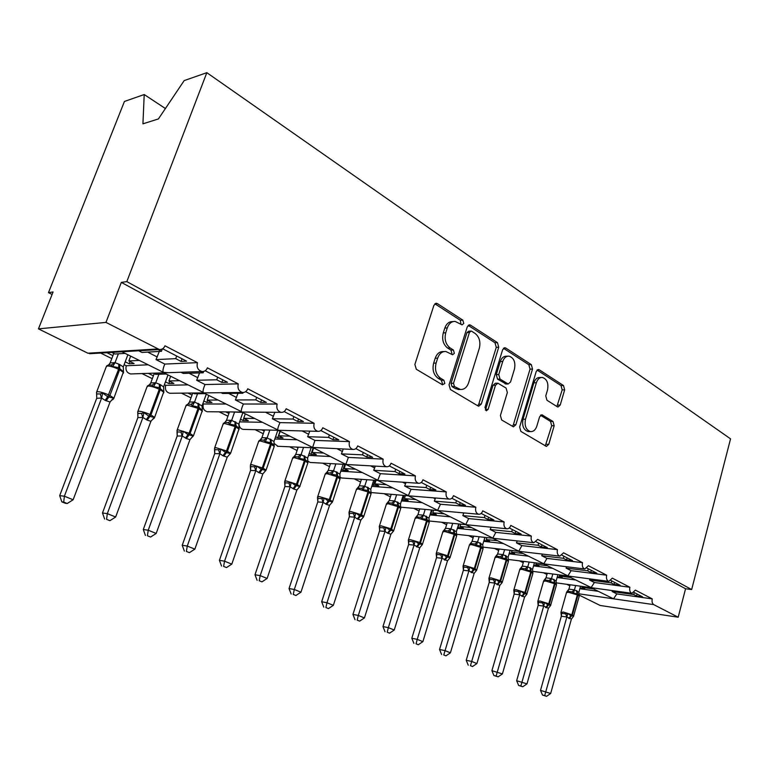 <?xml version="1.0" encoding="UTF-8"?>
<svg xmlns="http://www.w3.org/2000/svg" width="769" height="769" viewBox="0 0 769 769"><rect width="100%" height="100%" fill="white"/><g stroke="black" fill="none" stroke-linecap="round" stroke-linejoin="round"><path stroke-width="1.15" d="M463.765 323.441L462.823 320.135L437.407 303.62L436.408 303.265L433.918 305.283L414.876 364.448L416.308 369.264L442.435 384.788L444.838 383.5L443.876 380.213L440.56 378.223C436.042 374.772 434.562 369.716 436.11 363.064L437.667 358.152C439.349 353.577 442.069 351.346 445.837 351.491L452.595 354.749L454.354 353.298L453.402 350.001L450.125 347.953C445.674 344.425 444.213 339.369 445.741 332.775L447.279 327.921C448.894 323.499 451.518 321.336 455.161 321.432L462.063 324.845L463.765 323.441M460.948 324.307L460.352 320.308L434.87 303.784M441.877 384.462L442.377 383.548L441.416 380.261L438.099 378.281L440.56 378.223M451.47 354.211L451.893 353.404L450.942 350.116L447.664 348.069L450.125 347.953M557.314 406.772L557.996 407.022L560.226 405.042L564.657 389.864L563.514 385.557L539.232 369.774L538.463 369.495L536.224 371.465L519.652 426.997L520.873 431.399L546.413 446.424L548.749 444.367L554.17 425.776L553.017 421.47L541.895 414.789L539.588 416.817L536.839 426.113C535.541 429.909 533.436 431.736 530.523 431.601C525.996 429.977 524.323 425.853 525.506 419.249L536.368 382.751C537.618 379.127 539.617 377.368 542.385 377.464C546.98 379.079 548.691 383.222 547.538 389.883L545.759 395.891L546.942 400.236L557.314 406.772M91.3 353.615L87.877 353.202L38.45 328.863L53.08 291.97L48.485 292.624L124.434 101.45L144.216 94.539L142.928 123.828L158.414 118.935L184.185 80.591L206.832 72.68L126.818 281.617L121.329 282.386L105.968 322.403L159.366 349.539C161.98 349.674 163.855 348.434 164.979 345.8L197.422 362.651C196.441 367.332 197.96 370.293 201.997 371.542C204.516 371.677 206.323 370.447 207.409 367.842L238.255 383.866C237.313 388.383 238.736 391.248 242.523 392.459C244.955 392.603 246.695 391.383 247.753 388.797L277.109 404.042C276.206 408.426 277.542 411.204 281.108 412.367C283.453 412.511 285.136 411.3 286.164 408.743L314.137 423.277C313.271 427.526 314.521 430.217 317.895 431.342C320.144 431.486 321.769 430.294 322.769 427.756L349.453 441.617C348.617 445.751 349.799 448.365 352.99 449.452C355.153 449.586 356.729 448.404 357.691 445.895L383.183 459.131C382.376 463.149 383.491 465.687 386.509 466.745C388.605 466.879 390.114 465.706 391.056 463.217L415.423 475.876C414.654 479.789 415.702 482.259 418.567 483.278C420.585 483.413 422.046 482.25 422.95 479.789L446.27 491.9C445.53 495.717 446.52 498.11 449.24 499.1C451.192 499.225 452.605 498.081 453.479 495.649L475.828 507.252C475.107 510.962 476.049 513.298 478.635 514.25C480.51 514.384 481.875 513.24 482.73 510.837L504.156 521.968C503.464 525.592 504.349 527.861 506.819 528.784C508.636 528.909 509.953 527.784 510.779 525.41L531.331 536.08C530.668 539.617 531.514 541.837 533.869 542.731L537.694 539.386L557.438 549.643C556.794 553.094 557.602 555.256 559.842 556.131L563.552 552.815L582.527 562.668C581.902 566.051 582.671 568.156 584.815 569.002L588.4 565.724L606.654 575.202C606.059 578.509 606.789 580.566 608.837 581.383L612.307 578.144L629.878 587.266C629.302 590.496 629.994 592.514 631.964 593.312L635.329 590.092L652.256 598.888C651.718 601.618 652.208 603.53 653.727 604.617L678.191 617.219L600.185 605.472L579.192 595.129M206.832 72.68L730.55 438.849L691.658 589.554L126.818 281.617M498.735 347.213L497.466 342.647L470.59 325.181L469.676 324.854L467.264 326.854L449.048 384.846L450.413 389.527L478.01 405.936L478.76 406.195L481.279 404.09L498.735 347.213L496.265 347.328L494.986 342.763L468.177 325.374M505.791 348.049L531.321 364.641L532.523 369.072L515.864 424.748L513.442 426.824L501.667 419.989L500.408 415.51L507.348 392.575L506.098 388.085L497.899 383.202L495.486 385.25L488.142 409.319L486.393 410.79L484.97 407.426L502.628 349.732L504.954 347.742L505.791 348.049L503.647 348.146M634.089 592.457L642.528 596.831L636.53 595.985L633.704 594.533L612.153 591.534L616.844 593.918L652.256 598.888M612.595 590.63L612.153 591.534M634.242 592.534L633.704 594.533M556.17 582.835L631.964 593.312M567.599 575.952L591.13 587.554L594.399 582.508L629.878 587.266M557.112 577.509L575.635 579.989M590.794 587.622L613.518 598.82L616.844 593.918M579.855 588.727L598.099 591.294M611.019 580.537L620.074 585.219L614.066 584.411L611.124 582.902L589.535 580.037L594.399 582.508M590.073 578.913L589.535 580.037M611.682 580.874L611.124 582.902M532.619 571.338L608.837 581.383M543.539 563.85L567.916 575.875L571.127 570.675L606.654 575.202M533.542 565.888L552.353 568.281M587.064 568.156L596.763 573.165L590.736 572.405L587.689 570.829L566.08 568.108L571.127 570.675M566.715 566.743L566.08 568.108M588.266 568.772L587.689 570.829M508.194 559.438L584.815 569.002M518.546 551.286L543.827 563.754L546.97 558.39L582.527 562.668M509.097 553.834L528.197 556.131M562.158 555.285L572.54 560.649L566.522 559.928L563.35 558.294L541.732 555.727L546.97 558.39M542.472 554.093L541.732 555.727M563.946 556.198L563.35 558.294M482.845 547.095L559.842 556.131M492.583 538.223L518.806 551.171L521.882 545.634L557.438 549.643M483.72 541.338L503.128 543.529M536.253 541.895L547.365 547.634L541.347 546.961L538.05 545.269L516.441 542.866L521.882 545.634M517.287 540.924L516.441 542.866M538.665 543.135L538.05 545.269M456.517 534.282L533.869 542.731M465.591 524.65L492.814 538.089L495.813 532.379L531.331 536.08M457.353 528.37L477.088 530.427M509.28 527.947L521.18 534.099L515.163 533.475L511.731 531.715L490.151 529.505L495.813 532.379M491.112 527.207L490.151 529.505M512.365 529.543L511.731 531.715M429.16 520.988L506.819 528.784M401.255 507.223L437.532 510.52L465.783 524.487L468.686 518.594L504.156 521.968M429.948 514.903L450.009 516.816M481.173 513.423L493.919 520.007L487.902 519.44L484.335 517.604L462.803 515.595L468.686 518.594M463.89 512.913L462.803 515.595M484.999 515.393L484.335 517.604M437.523 510.52L478.635 514.25M370.802 492.516L408.262 495.803L437.648 510.337L440.454 504.233L475.828 507.252M401.428 500.907L421.854 502.647M451.855 498.264L465.505 505.32L459.516 504.81L455.786 502.897L434.322 501.119L440.454 504.233M435.562 497.995L434.322 501.119M456.478 500.657L455.786 502.897M408.262 495.803L449.24 499.1M340.081 477.328L341.619 477.982L377.762 480.462L408.349 495.592L411.05 489.276L446.27 491.9M371.735 486.354L392.526 487.902M421.258 482.451L435.879 490.007L429.909 489.565L426.026 487.565L404.648 486.027L411.05 489.276M406.061 482.413L404.648 486.027M426.737 485.277L426.026 487.565M377.762 480.471L418.567 483.278M307.754 461.064L310.128 462.457L345.935 464.466L377.8 480.221L380.376 473.685L415.423 475.876M340.792 471.205L361.978 472.531M341.619 477.982L342.118 478.01M389.287 465.918L404.955 474.021L399.005 473.656L394.958 471.57L373.705 470.292L380.376 473.685M375.32 466.11L373.705 470.292M395.699 469.234L394.958 471.57M345.935 464.466L386.509 466.745M343.378 463.188L345.925 464.188L348.367 457.411L383.183 459.131M308.523 455.44L330.103 456.507M310.128 462.457L310.714 462.486M355.845 448.635L372.638 457.315L366.736 457.036L362.497 454.854L341.407 453.864L348.367 457.411M343.262 449.038L341.407 453.864M363.276 452.48L362.497 454.854M343.387 463.178L312.647 447.443L352.99 449.452M239.005 423.556C239.053 426.776 240.389 428.718 243.023 429.371L277.993 430.294L312.647 447.443L314.934 440.406L349.453 441.617M274.821 439.003L296.844 439.772M273.87 443.242L277.984 446.299M320.836 430.544L338.841 439.849L332.987 439.647L328.555 437.369L307.658 436.705L314.934 440.406M309.792 431.13L307.658 436.705M329.363 434.946L328.555 437.369M277.984 430.294L317.895 431.342M202.843 403.754L203.333 404.004C202.468 408.07 203.766 410.646 207.236 411.723L241.658 412.03L277.849 429.938C277.532 428.939 278.243 426.507 279.974 422.633L314.137 423.277M239.601 421.873L262.085 422.296M243.023 429.371L243.85 429.4M279.993 412.357L259.413 412.184M284.146 411.569L303.467 421.556L297.67 421.46L293.027 419.067L272.351 418.759L279.974 422.633M274.716 412.674L272.351 418.759M293.873 416.606L293.027 419.067M241.658 412.03L281.108 412.367M164.393 384.683L165.671 385.317C164.758 389.508 166.142 392.161 169.814 393.276L203.622 392.892L241.437 411.617C240.985 410.531 241.639 408.003 243.379 404.023L277.109 404.042M203.333 404.004L225.74 404.013M207.236 411.723L208.216 411.732M241.379 392.469L242.879 393.247L222.587 393.459L221.097 392.699M245.638 391.671L266.382 402.389L260.662 402.398L255.798 399.89L235.401 399.967L243.379 404.023M243.148 392.488L242.879 393.247M238.006 393.295L235.401 399.967M256.673 397.371L255.798 399.89M203.622 392.892L242.523 392.459M124.107 364.698L126.231 365.756C125.289 370.072 126.76 372.811 130.653 373.955L163.739 372.83L203.295 392.43C202.699 391.248 203.285 388.614 205.035 384.529L238.255 383.866M165.671 385.317L187.684 384.875M169.814 393.276L170.978 393.257M200.815 371.581L203.179 372.792L183.233 373.446L180.898 372.254M205.188 370.764L227.48 382.28L221.837 382.404L216.733 379.78L196.662 380.271L205.035 384.529M203.67 371.437L203.179 372.792M199.575 372.907L196.662 380.271M217.656 377.204L216.733 379.78M163.739 372.84L163.297 372.302L168.478 372.677M129.701 350.664L124.299 351.644L121.31 351.173L121.886 351.789L163.297 372.302C162.547 371.023 163.047 368.284 164.806 364.073L197.422 362.651M126.231 365.756L147.802 364.814M130.653 373.955L132.047 373.907M593.399 588.929L581.97 587.343L584.805 588.756L580.028 588.093M566.753 584.296L569.839 585.824M570.771 577.548L559.323 576.029L562.274 577.5L557.304 576.837M543.548 572.78L546.961 574.472M547.307 565.744L535.858 564.302L538.915 565.83L533.753 565.177M519.488 560.851L523.247 562.706M522.958 553.497L511.529 552.142L514.692 553.728L509.318 553.084M494.534 548.46L498.658 550.508M497.687 540.79L486.268 539.521L489.555 541.165L483.961 540.501M468.609 535.609L473.127 537.848M471.435 527.582L460.045 526.419L463.457 528.13L457.651 527.399M441.685 522.247L446.626 524.698M444.136 513.855L432.784 512.798L436.331 514.576L430.294 513.769M413.684 508.357L419.067 511.029M415.731 499.571L404.427 498.629L408.118 500.475L401.841 499.6M384.538 493.9L390.412 496.812M386.153 484.691L374.916 483.884L378.761 485.806L372.225 484.845M354.201 478.847L360.574 482.009M355.326 469.196L344.166 468.523L348.174 470.522L342.811 470.195L341.369 469.474M329.449 463.544L330.353 463.995M322.567 463.149L329.497 466.591M323.172 453.018L312.108 452.508L316.29 454.594L310.964 454.335L309.186 453.45M296.382 447.068L297.988 447.866M289.577 446.789L297.084 450.509M289.605 436.138L278.657 435.792L283.021 437.965L277.753 437.792L275.61 436.725M261.844 429.871L264.2 431.044M255.116 429.688L263.267 433.735M254.52 418.49L243.706 418.326L248.272 420.605L243.071 420.518L240.524 419.249M225.74 411.886L228.902 413.462M242.37 412.386L230.911 411.934M219.117 411.828L227.932 416.202M217.819 400.034L207.169 400.072L211.936 402.456L206.813 402.456L203.843 400.976M187.963 393.065L192 395.083M205.102 393.641L194.509 393.747L193.038 393.017M181.446 393.142L190.991 397.881M179.388 380.703L168.92 380.963L173.919 383.452L168.882 383.568L165.441 381.847M148.388 373.359L153.377 375.839M166.066 374.003L155.665 374.34L153.367 373.186M141.996 373.571L152.32 378.694M158.154 349.607L161.452 351.308L141.919 352.433L138.66 350.779M162.653 348.77L186.607 361.161L181.071 361.411L175.707 358.642L156.03 359.613L164.806 364.073M162.326 348.963L161.452 351.308M159.298 351.433L156.03 359.613M176.668 356.018L175.707 358.642M121.886 351.789L89.617 353.721M139.093 360.44L128.856 360.94L134.085 363.554L129.163 363.785L125.203 361.805M106.881 352.683L112.908 355.682M125.116 353.404L114.956 354L111.745 352.394M100.643 353.058L111.803 358.594M691.658 589.554L685.564 588.766L678.191 617.219M685.564 588.766L121.329 282.386M581.97 587.343L582.22 586.43M559.323 576.029L559.64 574.904M535.858 564.302L536.253 562.937M511.529 552.142L512 550.517M486.268 539.521L486.844 537.598M460.045 526.419L460.727 524.16M432.784 512.798L433.601 510.164M404.427 498.629L405.398 495.572M374.916 483.884L376.051 480.346M344.166 468.523L345.512 464.438M312.108 452.508L313.56 448.183M278.657 435.792L280.166 431.39M243.706 418.326L245.282 413.847M207.169 400.072L208.812 395.497M168.92 380.963L170.641 376.301M165.402 108.535L144.216 94.539M128.856 360.94L130.643 356.191M38.45 328.863L105.968 322.403M52.081 294.479L48.485 292.624M130.009 361.517L129.163 363.785M169.699 381.347L168.882 383.568M207.592 400.284L206.813 402.456M243.811 418.384L243.071 420.518M279.983 431.294L277.753 437.792M313.108 447.962L310.964 454.335M344.714 464.399L342.811 470.195M375.003 480.279L373.349 485.412M404.119 495.476L402.677 500.013M432.111 510.03L430.871 514.057M459.055 523.987L457.968 527.553M484.999 537.396L484.057 540.549M182.032 358.796L181.071 361.411M222.76 379.848L221.837 382.404M261.537 399.89L260.662 402.398M298.507 418.999L297.67 421.46M333.794 437.234L332.987 439.647M367.505 454.662L366.736 457.036M399.745 471.33L399.005 473.656M430.621 487.286L429.909 489.565M460.198 502.58L459.516 504.81M488.565 517.239L487.902 519.44M515.797 531.312L515.163 533.475M541.953 544.837L541.347 546.961M567.109 557.842L566.522 559.928M591.313 570.348L590.736 572.405M614.614 582.393L614.066 584.411M637.068 594.004L636.53 595.985M453.21 321.567L452.691 321.605C449.058 321.5 446.433 323.662 444.818 328.084L447.279 327.921M447.664 348.069C443.213 344.55 441.752 339.504 443.271 332.919L444.818 328.084M444.011 351.568L443.377 351.596C439.608 351.462 436.888 353.673 435.206 358.248L437.667 358.152M438.099 378.281C433.591 374.83 432.111 369.793 433.649 363.151L435.206 358.248M477.732 405.763L478.808 404.09L496.265 347.328M471.753 331.285L471.118 331.055L469.426 332.468L453.508 383.27L454.45 386.538L460.458 389.489C464.226 389.643 466.946 387.413 468.6 382.789L479.308 348.319C480.779 341.897 479.375 336.947 475.107 333.448L471.753 331.285M470.724 331.083L468.648 331.208L466.956 332.612L469.426 332.468M459.535 389.499L455.421 388.624L451.989 386.576L451.038 383.308L466.956 332.612M503.493 348.28L528.841 364.717L531.321 364.641M512.365 426.343L513.394 424.699L530.043 369.139L528.841 364.717M497.447 383.212L495.428 383.241L493.016 385.288L485.672 409.31L488.142 409.319M485.306 410.06L485.672 409.31M514.49 368.976C515.701 362.093 513.865 357.806 508.982 356.134C506.108 356.037 504.031 357.825 502.743 361.478L498.754 374.551L500.023 379.088L508.194 383.981L510.558 381.953L514.49 368.976M507.703 356.182L506.502 356.23C503.628 356.134 501.551 357.912 500.273 361.565L502.743 361.478M506.156 384.01L497.543 379.136L496.274 374.609L500.273 361.565M541.299 377.483L539.905 377.512C537.137 377.416 535.128 379.175 533.888 382.799L536.368 382.751M528.966 431.572L528.053 431.553C523.516 429.919 521.843 425.815 523.026 419.22L533.888 382.799M545.288 445.905L551.7 425.728L550.537 421.441L540.511 415.27M556.9 406.513L562.177 389.883L561.034 385.586L537.041 370.033M96.721 398.255L59.684 495.669L64.385 496.207L73.142 499.754L110.034 402.014L105.122 400.351L101.604 398.054L96.75 398.275L96.596 393.507M63.712 502.09L61.837 501.859L65.336 503.272L67.22 503.503L63.712 502.09L64.385 496.207L101.546 398.227M113.774 353.404L110.159 362.891L115.004 362.641L119.829 364.593L123.271 366.928L127.856 354.788M118.397 353.798L115.033 362.66M108.823 364.766L110.159 362.891M123.28 373.292L123.569 372.523L119.618 369.774L109.9 395.497L108.89 395.016C104.228 392.94 100.422 391.806 97.452 391.632L96.471 392.44L96.654 393.959L100.278 393.911L102.671 393.055L107.708 396.689L118.618 369.274C114.004 367.149 110.217 366.034 107.237 365.929L106.218 366.832L96.74 391.719M105.122 400.351L107.708 396.689L113.514 398.188L111.774 400.091L113.658 398.842M123.453 371.071L123.444 371.84L118.686 367.659L112.716 366.563L111.226 365.092L108.689 364.775L106.507 366.044M123.444 371.84L113.918 398.14L109.9 395.497L106.132 400.822M123.473 371.523L123.271 366.928M114.966 362.824L112.716 366.563M110.034 402.014L113.514 398.188M101.604 398.054L102.671 393.055M67.22 503.503L73.142 499.754M59.684 495.669L61.837 501.859M137.891 417.567L102.488 513L107.324 513.625L115.658 517.008L150.926 421.268L147.206 420.143L142.899 417.48L137.93 417.596L137.766 413.366M106.574 519.335L109.909 520.671L106.574 519.335L107.324 513.625L142.842 417.654M154.204 373.609L150.753 382.914L155.703 382.779L160.317 384.625L163.595 386.874L167.978 374.964M158.904 374.234L155.742 382.799M163.797 390.931L163.797 391.681L159.298 387.672L153.569 386.653L152.06 385.182L149.321 384.856L150.753 382.914M163.605 392.997L163.864 392.286L160.221 389.739L150.926 414.962L149.965 414.501C145.504 412.511 141.775 411.405 138.766 411.184L137.67 411.934L137.882 413.395L141.583 413.443L143.957 412.617L148.802 416.125L149.965 414.501L159.27 389.277C154.857 387.24 151.137 386.144 148.119 385.99L146.994 386.836L137.92 411.28M146.245 419.682L148.802 416.125L154.29 417.509L152.675 419.268L154.386 418.038M163.797 391.681L154.627 417.394L150.926 414.962L147.206 420.143M163.816 391.45L163.595 386.874M155.674 382.952L153.569 386.653M150.926 421.268L154.29 417.509M142.899 417.48L143.957 412.617M109.909 520.671L115.658 517.008M102.488 513L104.642 519.065M177.178 435.994L143.294 529.514L148.234 530.226L156.184 533.446L189.943 439.618L186.386 438.561L182.272 436.013L177.206 436.023L177.024 431.861M147.408 535.762L150.589 537.041L147.408 535.762L148.234 530.226L182.224 436.177M192.75 393.017L189.491 402.014L194.538 401.985L202.074 405.897L206.265 394.218M197.566 393.718L194.567 402.004L191.01 404.359L188.059 404.013L186.136 405.263M188.011 404.023L189.491 402.014M202.084 411.8L202.324 411.146L198.969 408.8L190.058 433.524L178.177 429.823L176.976 430.534L177.206 431.947L180.984 432.063L183.33 431.265L187.992 434.668L189.145 433.091L198.056 408.349L187.136 405.128L185.896 405.926L177.197 429.929M185.473 438.128L187.992 434.668L193.202 435.946L191.731 437.551L192.942 436.446M202.295 409.906L202.295 410.617L198.96 407.214L192.529 405.821L191.01 404.359M202.295 410.617L193.471 435.773L190.058 433.524L186.386 438.561M202.314 410.463L202.074 405.897M194.509 402.168L192.529 405.821M189.943 439.618L193.202 435.946M182.272 436.013L183.33 431.265M150.589 537.041L156.184 533.446M143.294 529.514L145.437 535.464M214.695 453.604L182.224 545.288L187.271 546.057L194.865 549.143L227.201 457.161L222.923 455.748L219.876 453.71L214.724 453.623L214.513 449.509M186.386 551.431L189.414 552.651L186.386 551.431L187.271 546.057L219.828 453.873M229.45 411.915L226.499 420.268L231.623 420.335L238.823 424.084L242.85 412.626M234.497 412.309L231.661 420.355M224.952 422.344L226.499 420.268M238.861 429.775L239.072 429.179L235.968 426.997L227.432 451.249L215.81 447.635L214.503 448.289L214.762 449.654L218.607 449.836L220.924 449.077L225.423 452.364L226.557 450.836L235.103 426.574L224.394 423.402L223.058 424.161L214.695 447.741M222.923 455.748L225.423 452.364L230.354 453.547L229.066 454.998L230.152 453.95M239.082 428.045L239.082 428.708L235.929 425.43L229.748 424.113L228.22 422.671L225 422.325L223.279 423.546M239.082 428.708L238.823 424.084M231.604 420.508L229.748 424.113M227.201 457.161L230.354 453.547M219.876 453.71L220.924 449.077M189.414 552.651L194.865 549.143M182.224 545.288L184.368 551.113M250.559 470.426L219.415 560.341L224.548 561.187L231.805 564.129L262.825 473.915L258.73 472.579L255.817 470.628L250.588 470.455L250.358 466.37M223.606 566.407L226.509 567.57L223.606 566.407L224.548 561.187L255.769 470.782M264.574 429.938L261.883 437.715L267.083 437.869L273.975 441.464L277.82 430.294M269.823 430.082L267.122 437.897M260.287 439.849L261.883 437.715M274.024 446.972L274.216 446.414L271.342 444.395L263.152 468.196L251.78 464.649L250.377 465.264L250.665 466.591L254.568 466.841L256.865 466.101L261.2 469.292L262.316 467.792L270.515 443.992L260.018 440.877L258.586 441.589L250.55 464.755M258.73 472.579L261.2 469.292L265.882 470.378L264.603 471.705M274.254 445.395L271.274 442.857L265.324 441.608L263.786 440.176L260.268 439.858L258.778 441.031M259.576 472.973L263.152 468.196L266.074 470.119L274.216 446.414L273.975 441.464M267.064 438.051L265.324 441.608M262.825 473.915L265.882 470.378M255.817 470.628L256.865 466.101M226.509 567.57L231.805 564.129M219.415 560.341L221.559 566.061M259.191 580.72L261.969 581.835L259.191 580.72L260.191 575.645L267.131 578.461L296.911 489.959L293.796 489.074L290.201 486.806L284.886 486.527L254.991 574.751L260.191 575.645L290.153 486.96M284.655 482.499L284.982 486.431M298.228 447.145L295.757 454.421L301.025 454.662L307.629 458.103L311.128 447.693M303.534 447.375L301.063 454.681M294.114 456.603L295.757 454.421M284.655 481.884L285.02 482.788L288.981 483.095L291.249 482.394L295.431 485.479L296.536 484.018L304.399 460.66L294.114 457.603L292.585 458.266L284.857 481.038M292.999 488.69L295.431 485.479L299.881 486.479L298.699 487.729M307.927 462.025L305.101 459.526L299.372 458.353L297.834 456.93L293.998 456.661L292.758 457.747M307.917 462.553L307.629 458.103M301.006 454.835L299.372 458.353M296.911 489.959L299.881 486.479M290.201 486.806L291.249 482.394M261.969 581.835L267.131 578.461M254.991 574.751L257.115 580.355M293.258 594.427L295.921 595.494L293.258 594.427L294.306 589.487L300.948 592.178L329.565 505.329L326.575 504.483L323.134 502.301L317.76 501.955L289.038 588.535L294.306 589.487L323.086 502.455M317.51 497.937L317.866 501.859M330.487 463.601L328.219 470.426L333.535 470.743L339.86 474.05L343.07 464.303M335.842 463.899L333.573 470.763M326.527 472.666L328.219 470.426M317.51 497.399L317.933 498.312L321.932 498.668L324.172 497.995L328.209 500.994L329.305 499.562L319.164 496.534L317.578 497.053L317.635 498.158M325.806 504.118L328.209 500.994L332.448 501.907L331.679 502.888L332.439 502.022M340.177 477.962L336.745 475.117L331.977 474.386L330.439 472.983L326.431 472.724M340.177 478.424L339.86 474.05M333.515 470.907L331.977 474.386M329.565 505.329L332.448 501.907M323.134 502.301L324.172 497.995M295.921 595.494L300.948 592.178M289.038 588.535L291.153 594.033M325.893 607.548L328.44 608.577L325.893 607.548L326.979 602.742L333.352 605.328L360.863 520.055L357.268 518.912L354.701 517.162L349.289 516.749L321.663 601.743L326.979 602.742L354.653 517.306M349.011 512.74L349.386 516.653M361.44 479.347L359.354 485.777L364.708 486.162L370.773 489.334L373.724 480.192M366.832 479.712L364.737 486.181M356.653 489.026L359.354 485.777M349.02 512.269L349.482 513.192L353.519 513.596L355.73 512.942L359.642 515.855L360.719 514.461L367.995 491.939L358.085 488.988L356.383 489.555L349.222 511.568M357.268 518.912L359.642 515.855L363.67 516.701L363.093 517.489L363.66 516.758M371.11 493.246L367.851 490.449L363.247 489.766L361.699 488.373L357.662 488.055M371.1 493.631L370.62 492.256L371.023 493.919L367.995 491.939L367.524 487.181M371.11 493.227L370.773 489.334M364.689 486.325L363.247 489.766M360.863 520.055L363.67 516.701M354.701 517.162L355.73 512.942M328.44 608.577L333.352 605.328M321.663 601.743L323.768 607.145M357.181 620.141L359.623 621.121L357.181 620.141L358.306 615.45L364.419 617.93L390.902 534.195L387.451 533.109L384.99 531.408L379.54 530.937L352.942 614.412L358.306 615.45L384.942 531.552M379.252 526.544L379.761 527.467L383.818 527.919L386.019 527.284L389.787 530.12L390.854 528.764L381.088 525.833L379.338 526.265L379.636 530.85M391.171 494.429L389.229 500.513L394.612 500.955L400.447 504.012L403.167 495.399M396.593 494.871L394.651 500.984M386.519 503.83L389.229 500.513M387.451 533.109L389.787 530.12L393.632 530.898L393.334 531.369M400.255 506.79L397.698 505.156L393.247 504.522L391.7 503.137L387.634 502.782M400.803 507.925L400.255 506.8L400.707 508.492L397.861 506.627L388.134 503.733L386.355 504.253L379.453 525.9M400.793 508.232L400.447 504.012M394.603 501.119L393.247 504.522M390.902 534.195L393.632 530.898L400.582 508.886M384.99 531.408L386.019 527.284M359.623 621.121L364.419 617.93M352.942 614.412L355.038 619.718M387.211 632.214L389.556 633.156L387.211 632.214L388.364 627.648L394.237 630.022L419.711 547.913L414.068 545.096L408.589 544.567L382.972 626.572L388.364 627.648L414.03 545.24M408.291 540.251L408.839 541.184L412.924 541.674L415.087 541.059L418.749 543.818L419.797 542.491L410.204 539.607L408.377 540.001L408.685 544.481M419.73 508.905L417.932 514.672L423.344 515.172L428.948 518.104L431.476 509.972M425.19 509.395L423.383 515.192M415.26 517.998L417.932 514.672M416.433 546.74L418.749 543.818L422.402 544.529L419.749 547.768M429.112 522.843L428.737 520.776L429.304 522.247L428.737 520.776L426.362 519.286L422.056 518.691L420.508 517.316L416.423 516.912M429.294 521.718L428.948 518.104M423.334 515.336L422.056 518.691M414.068 545.096L415.087 541.059M389.556 633.156L394.237 630.022M382.972 626.572L385.048 631.782M436.513 557.669L411.819 638.251L417.24 639.356L422.883 641.644L447.481 560.822L442.021 558.246L436.552 557.698L436.215 553.959M416.048 643.816L418.307 644.73L416.048 643.816L417.24 639.356L441.973 558.39M447.202 522.805L445.52 528.274L450.961 528.832L456.353 531.658L458.699 523.958M452.681 523.353L450.999 528.851M442.954 531.485L445.52 528.274M436.196 553.43L436.782 554.362L440.887 554.891L443.031 554.295L446.568 556.977L447.616 555.679L454.123 534.301L444.732 531.494L442.809 531.937L436.379 552.892M444.29 559.832L446.568 556.977L450.067 557.631L447.481 560.822M456.536 536.272L456.123 534.234L456.719 535.733L456.123 534.234L453.921 532.869L449.75 532.302L448.202 530.946L444.098 530.504M456.699 535.147L456.353 531.658M450.951 528.985L449.75 532.302M442.021 558.246L443.031 554.295M418.307 644.73L422.883 641.644M411.819 638.251L413.885 643.365M463.371 570.271L439.541 649.478L444.991 650.622L450.413 652.814L474.146 573.366L468.898 570.896L463.409 570.3L463.073 566.676M443.771 654.967L445.943 655.842L443.771 654.967L468.859 571.031M473.637 536.156L472.07 541.366L477.52 541.972L482.711 544.702L484.893 537.387M479.135 536.752L477.559 541.991M469.523 544.673L472.07 541.366M463.044 566.099L463.669 567.041L467.783 567.599L469.897 567.032L473.339 569.637L474.358 568.368L480.644 547.345L471.416 544.587L469.426 544.981L463.217 565.609M471.08 572.434L473.339 569.637L476.665 570.233L474.146 573.366M483.019 548.201L480.423 545.932L476.386 545.404L474.848 544.058L470.724 543.587L472.118 541.357M483.095 548.701L482.48 547.192L483.009 548.893L480.644 547.345L479.943 542.818M483.057 548.066L482.711 544.702M477.52 542.126L476.386 545.404M468.898 570.896L469.897 567.032M445.943 655.842L450.413 652.814M439.541 649.478L441.598 654.506M489.228 582.402L466.216 660.283L471.685 661.446L476.905 663.56L499.821 585.449L494.765 583.065L489.267 582.431L488.892 578.307L489.545 579.24L493.66 579.826L495.765 579.278L499.091 581.825L500.11 580.576L506.175 559.909L497.11 557.189L495.053 557.544L489.046 577.855M470.445 665.694L472.531 666.54L470.445 665.694L494.727 583.2M499.1 548.999L497.63 553.978L503.089 554.622L508.098 557.246L510.135 550.296M504.608 549.643L503.137 554.641M495.246 556.987L497.63 553.978M496.861 584.555L499.091 581.825L502.272 582.364L499.821 585.449M508.424 560.745L505.944 558.505L502.022 558.015L500.484 556.679L496.361 556.17L497.678 553.959M508.482 561.187L507.867 559.669L508.405 561.36L506.175 559.909L505.425 555.429M508.444 560.514L508.098 557.246M503.089 554.776L502.022 558.015M494.765 583.065L495.765 579.278M472.531 666.54L476.905 663.56M466.216 660.283L468.263 665.223M514.144 594.091L491.91 670.683L502.407 673.913L524.554 597.09L519.681 594.793L514.182 594.12L513.788 590.054L514.471 590.996L518.594 591.611L520.671 591.082L523.9 593.562L524.91 592.341L530.773 572.001L521.853 569.329L519.738 569.646L513.932 589.64M496.12 676.028L493.929 675.547L498.129 676.835L496.12 676.028L519.642 594.927M523.641 561.36L522.257 566.119L527.726 566.801L532.552 569.348L534.455 562.716M529.149 562.052L527.765 566.83M519.959 569.05L522.257 566.119M521.699 596.235L523.9 593.562L526.948 594.053L524.554 597.09M532.907 572.838L531.1 570.906L526.717 570.156L525.189 568.839L521.055 568.301L519.834 569.252M532.552 569.348L532.879 573.376L530.773 572.001L529.976 567.589M527.726 566.955L526.717 570.156M519.681 594.793L520.671 591.082M498.129 676.835L502.407 673.913M491.91 670.683L493.929 675.547M538.156 605.357L516.653 680.709L526.986 683.881L548.393 608.308L543.693 606.097L538.156 605.357L537.791 601.387L538.492 602.329L542.626 602.973L544.673 602.454L547.816 604.867L548.806 603.675L554.478 583.661L545.711 581.037L543.539 581.316L537.916 601.002M520.853 685.977L518.662 685.487L522.795 686.755L520.853 685.977L543.654 606.222M547.307 573.28L546 577.827L551.479 578.557L556.131 581.008L557.919 574.674M552.815 574.001L551.517 578.576M543.789 580.672L546 577.827M545.644 607.491L547.816 604.867L550.729 605.318L548.393 608.308M556.506 584.517L554.776 582.575L550.527 581.864L548.999 580.557L544.865 579.989L543.635 580.912M556.41 585.199L556.131 581.008M551.479 578.701L550.527 581.864M543.693 606.097L544.673 602.454M522.795 686.755L526.986 683.881M516.653 680.709L518.662 685.487M561.312 616.219L540.511 690.37L550.671 693.494L571.386 619.132L566.849 616.988L561.351 616.248L560.947 612.316L561.668 613.258L565.801 613.922L567.83 613.422L570.886 615.777L571.857 614.614L577.346 594.918L568.724 592.322L566.503 592.563L561.053 611.961M544.702 695.57L542.51 695.07L546.567 696.32L544.702 695.57L566.82 617.123M570.137 584.757L568.916 589.131L574.385 589.881L578.874 592.255L580.557 586.199M575.645 585.526L574.424 589.91M566.772 591.899L568.916 589.131M568.733 618.353L570.886 615.777L573.664 616.19L571.386 619.132M579.268 595.783L577.615 593.831L573.491 593.159L571.973 591.861L567.839 591.274L566.609 592.159M578.874 592.255L579.24 596.138L577.346 594.918L576.481 590.602M574.385 590.034L573.491 593.159M566.849 616.988L567.83 613.422M546.567 696.32L550.671 693.494M540.511 690.37L542.51 695.07M460.352 320.308L462.823 320.135M441.416 380.261L443.876 380.213M450.942 350.116L453.402 350.001M578.874 593.822L653.727 604.617M87.877 353.202L157.549 348.972M147.677 352.106L157.241 356.989M189.107 373.253L197.844 377.704M228.576 393.392L236.535 397.458M266.199 412.597L273.456 416.298M302.121 430.928L308.725 434.302M337.091 448.779L342.445 451.509M370.523 465.841L374.714 467.985M402.514 482.173L405.638 483.768M433.149 497.803L435.283 498.898M462.505 512.788L463.736 513.413M443.271 332.919L445.741 332.775M433.649 363.151L436.11 363.064M434.946 303.832L437.407 303.62M478.808 404.09L481.279 404.09M468.225 325.335L470.59 325.181M494.986 342.763L497.466 342.647M451.038 383.308L453.508 383.27M451.989 386.576L454.45 386.538M455.421 388.624L457.882 388.595M530.043 369.139L532.523 369.072M513.394 424.699L515.864 424.748M493.016 385.288L495.486 385.25M496.274 374.609L498.754 374.551M497.543 379.136L500.023 379.088M504.945 383.741L507.425 383.702M523.026 419.22L525.506 419.249M540.847 415.02L542.578 415.039M550.537 421.441L553.017 421.47M551.7 425.728L554.17 425.776M546.269 444.29L548.749 444.367M537.291 369.831L539.232 369.774M561.034 385.586L563.514 385.557M562.177 389.883L564.657 389.864M557.746 405.042L560.226 405.042M119.829 364.593L119.618 369.774L118.618 369.274L118.839 364.102M110.207 362.872L109.035 364.746M115.004 362.641L111.226 365.092M111.716 399.918L112.562 399.726M96.654 393.959L96.75 398.275M100.278 393.911L101.498 398.246M160.317 384.625L160.221 389.739L159.27 389.277L159.366 384.154M150.801 382.885L149.599 384.827M155.703 382.779L152.06 385.182M152.656 419.124L153.3 418.97M137.882 413.395L137.93 417.596M141.583 413.443L142.794 417.673M198.94 403.744L198.969 408.8L198.056 408.349L198.037 403.292M189.539 401.995L188.309 403.985M177.206 431.947L177.206 436.023M180.984 432.063L182.176 436.196M223.808 456.161L227.432 451.249L230.585 453.335L239.092 428.631M235.833 422.008L235.968 426.997L235.103 426.574L234.968 421.575M226.547 420.239L225.288 422.277M231.623 420.335L228.22 422.671M214.762 449.654L214.724 453.623M218.607 449.836L219.771 453.893M271.111 439.464L271.342 444.395L270.515 443.992L270.284 439.061M261.931 437.696L260.662 439.772M267.083 437.869L263.786 440.176M250.665 466.591L250.588 470.455M254.568 466.841L255.721 470.801M284.799 482.672L284.703 481.5L286.203 480.942L297.334 484.403L305.197 461.054L304.399 460.66L304.091 455.786M293.796 489.074L297.334 484.403L299.881 486.662M307.687 463.438L307.86 462.928L305.197 461.054L304.88 456.18M295.815 454.402L294.517 456.517M301.025 454.662L297.834 456.93M285.02 482.788L284.914 486.556M288.981 483.095L290.105 486.979M339.946 479.212L337.629 477.001L330.074 499.927L329.305 499.562L336.87 476.626L326.767 473.627L325.152 474.242L317.722 496.63M326.575 504.483L330.074 499.927L332.583 501.599L340.1 478.751L339.754 477.145L340.186 478.107M337.235 472.195L337.629 477.001L336.87 476.626L336.476 471.81M328.267 470.417L326.969 472.551M333.535 470.743L330.439 472.983M317.933 498.312L317.799 501.984M321.932 498.668L323.038 502.465M349.088 512.923L349.097 511.962L350.77 511.491L361.459 514.817L368.726 492.295L368.255 487.546M358.008 519.258L361.459 514.817L363.785 516.364L370.889 494.352M359.402 485.768L358.085 487.931M364.708 486.162L361.699 488.373M349.482 513.192L349.318 516.768M353.519 513.596L354.605 517.326M398.034 502.282L398.563 506.973L391.565 529.101L390.854 528.764L397.861 506.627L397.333 501.936M388.162 533.436L391.565 529.101L393.613 530.918M389.277 500.504L387.951 502.686M394.612 500.955L391.7 503.137M379.761 527.467L379.569 530.966M383.818 527.919L384.894 531.571M417.115 547.057L420.48 542.808L422.498 544.164L429.217 522.487L427.228 521.074L420.48 542.808L419.797 542.491L426.555 520.738L416.99 517.893L415.145 518.364L408.483 539.665M426.632 516.432L427.228 521.074L426.555 520.738L425.959 516.105M417.98 514.653L416.654 516.845M423.344 515.172L420.508 517.316M408.839 541.184L408.627 544.596M412.924 541.674L413.982 545.25M436.311 554.055L436.292 553.199L438.186 552.853L448.269 555.987L454.767 534.618L454.123 534.301L453.47 529.716M444.943 560.14L448.269 555.987L450.067 557.554M449.99 557.756L456.632 535.945L454.767 534.618L454.114 530.043M445.568 528.265L444.242 530.466M450.961 528.832L448.202 530.946M436.782 554.362L436.552 557.698M440.887 554.891L441.925 558.4M463.149 566.676L463.13 565.888L465.101 565.58L474.992 568.666L481.269 547.653L480.567 543.125M471.705 572.722L474.992 568.666L476.674 570.117M482.922 549.191L476.569 570.396M477.52 541.972L474.848 544.058M463.669 567.041L463.409 570.3M467.783 567.599L468.802 571.04M488.978 578.817L488.978 578.105L491.007 577.836L500.715 580.864L506.781 560.197L506.021 555.727M497.476 584.844L500.715 580.864L502.292 582.229M508.328 561.639L502.157 582.566M503.089 554.622L500.484 556.679M489.545 579.24L489.267 582.431M493.66 579.826L494.678 583.219M513.855 590.515L513.865 589.881L515.961 589.64L525.487 592.62L531.35 572.29L530.552 567.868M522.286 596.513L525.487 592.62L526.976 593.889M532.811 573.626L526.803 594.293M522.305 566.109L521.055 568.301M527.726 566.801L525.189 568.839M514.471 590.996L514.182 594.12M518.594 591.611L519.594 594.937M537.839 601.771L537.858 601.223L540.011 601.022L549.374 603.944L555.035 583.94L553.642 579.297M546.211 607.76L549.374 603.944L550.767 605.136M550.556 605.587L556.477 584.959L555.035 583.94L554.199 579.576M546.057 577.817L544.865 579.989M551.479 578.557L548.999 580.557M538.492 602.329L538.194 605.376M542.626 602.973L543.606 606.232M560.976 612.624L563.206 611.999L572.405 614.873L577.894 595.177L577.019 590.861M569.281 618.603L572.405 614.873L573.712 615.979M579.182 596.35L573.482 616.488M568.964 589.112L567.839 591.274M574.385 589.881L571.973 591.861M561.668 613.258L561.351 616.248M565.801 613.922L566.763 617.132M277.292 446.27L312.714 447.76M166.104 372.754L201.997 371.542M124.299 351.635L159.366 349.539M435.735 303.322L436.408 303.265M469.09 324.893L469.676 324.854M457.997 389.518L460.458 389.489M505.714 384.019L508.194 383.981M504.454 347.771L504.954 347.742M528.053 431.553L530.523 431.601M112.803 398.996L111.813 400.072M149.321 384.856L147.263 386.115M153.694 418.221L152.714 419.249M192.692 436.552L191.779 437.532M229.95 454.066L229.095 454.988M274.254 445.962L274.062 445.126M299.641 486.825L307.86 462.928L307.6 461.429L307.936 462.361M326.335 472.772L325.316 473.771M332.285 502.147L331.679 502.888M357.335 488.238L356.528 489.122M363.593 516.826L363.093 517.489M387.067 503.109L386.48 503.858M400.255 506.8L400.793 507.751"/></g></svg>
